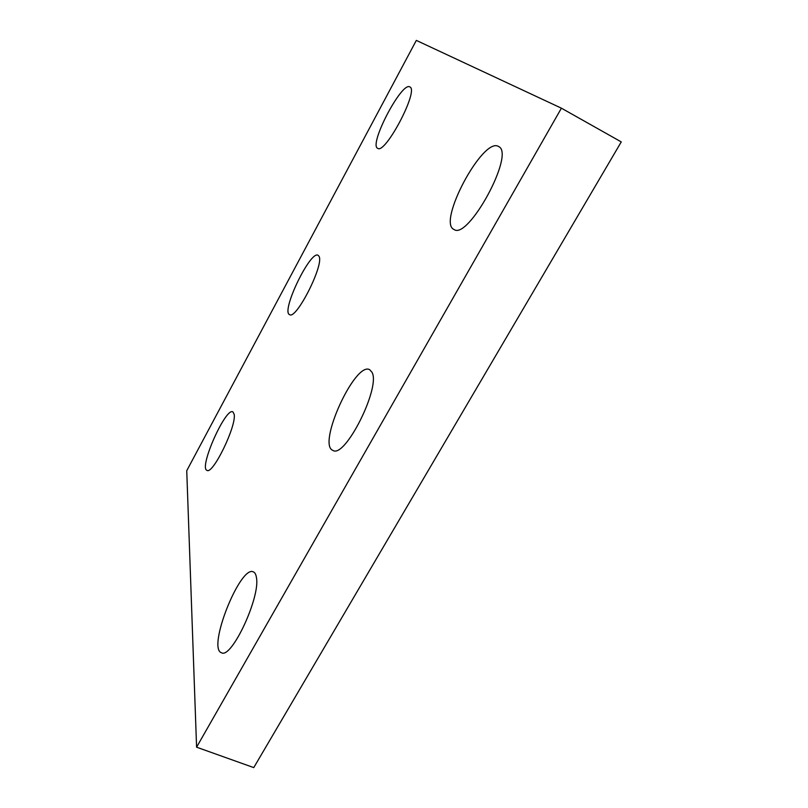 <?xml version="1.0" encoding="UTF-8"?>
<svg xmlns="http://www.w3.org/2000/svg" width="808" height="808" viewBox="0 0 808 808"><rect width="100%" height="100%" fill="white"/><g stroke="black" fill="none" stroke-linecap="round" stroke-linejoin="round"><path stroke-width="1.21" d="M621.261 141.905L253.762 767.6L196.586 747.188L186.739 470.711L416.332 40.4L561.409 108.181L621.261 141.905M561.409 108.181L196.586 747.188M319.019 256.308L318.099 255.288C310.292 250.147 280.699 311.777 289.587 314.635C296.213 320.14 324.402 264.418 319.019 256.308M371.953 372.225L369.64 369.67C355.076 361.186 316.928 444.764 332.876 450.379C344.976 459.015 381.093 387.002 371.953 372.225M498.839 146.642L498.496 146.44C482.871 136.623 437.017 222.725 453.975 229.452C468.014 240.511 515.09 154.278 498.839 146.642M256.439 577.609C255.984 574.458 254.974 572.559 253.389 571.902C240.35 564.661 206.949 648.339 221.442 652.743C231.512 659.379 260.529 597.041 256.439 577.609M234.148 414.251L232.886 411.848C225.563 407.212 198.586 467.973 206.969 470.367C212.807 474.983 236.764 425.594 234.148 414.251M409.999 87.001L409.868 86.921C401.728 81.265 368.438 145.076 377.69 148.319C385.052 154.793 418.948 90.718 409.999 87.001"/></g></svg>
